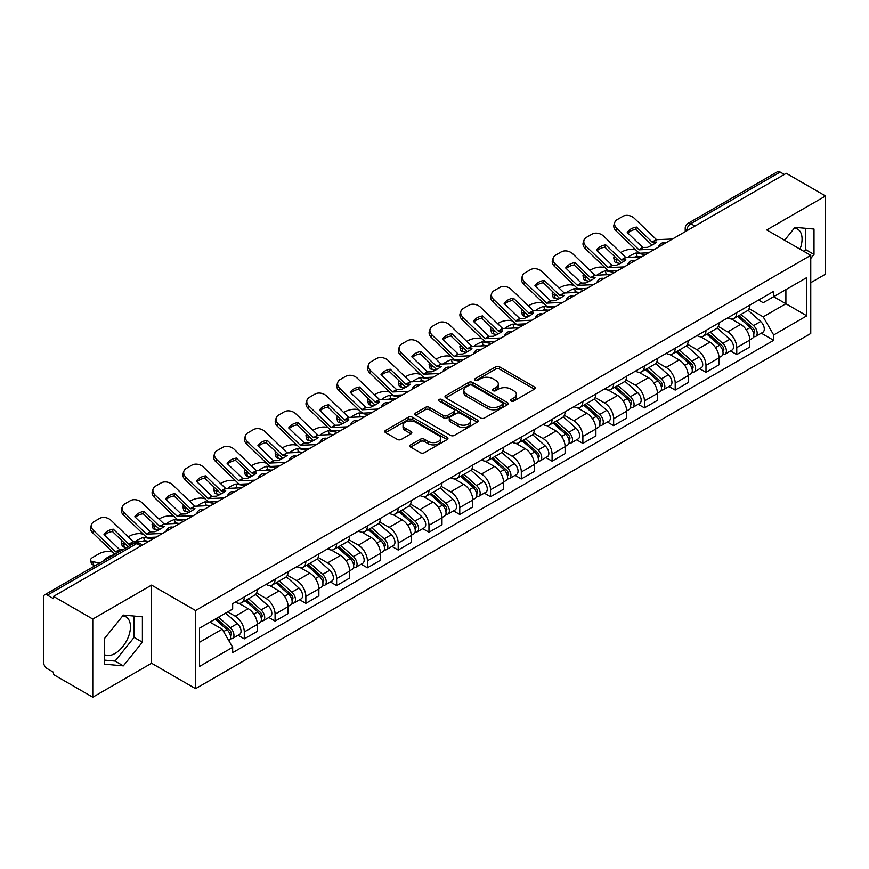 <?xml version="1.0" encoding="UTF-8"?>
<svg xmlns="http://www.w3.org/2000/svg" width="869" height="869" viewBox="0 0 869 869"><rect width="100%" height="100%" fill="white"/><g stroke="black" fill="none" stroke-linecap="round" stroke-linejoin="round"><path stroke-width="1.3" d="M511.113 401.065A1.912 1.108 0 0 0 513.818 401.065L534.392 389.193A2.737 1.586 0 0 0 535.195 388.074A2.737 1.586 0 0 0 534.392 386.955L499.534 366.827A2.737 1.586 0 0 0 495.667 366.827L475.082 378.71A1.912 1.108 0 0 0 474.528 379.492A1.912 1.108 0 0 0 475.082 380.274A1.912 1.108 0 0 0 477.798 380.274L480.459 378.732A8.766 5.062 0 0 1 492.853 378.732L495.764 380.405A8.766 5.062 0 0 1 498.328 383.989A8.766 5.062 0 0 1 495.764 387.563L493.092 389.106A1.912 1.108 0 0 0 492.538 389.888A1.912 1.108 0 0 0 493.092 390.67A1.912 1.108 0 0 0 495.808 390.67L498.469 389.127A8.766 5.062 0 0 1 510.863 389.127L513.775 390.811A8.766 5.062 0 0 1 516.338 394.385A8.766 5.062 0 0 1 513.775 397.969L511.113 399.501A1.912 1.108 0 0 0 510.548 400.283A1.912 1.108 0 0 0 511.113 401.065L511.113 399.501M794.353 228.102A21.768 12.568 -60 0 1 797.568 229.09A21.768 12.568 -60 0 1 800.001 249.142M122.735 615.86A21.768 12.568 -60 0 1 125.951 616.838A21.768 12.568 -60 0 1 129.285 634.283A21.768 12.568 -60 0 1 115.066 653.455A21.768 12.568 -60 0 1 104.313 654.607M410.646 444.874A2.737 1.586 0 0 0 409.842 445.982A2.737 1.586 0 0 0 410.646 447.101L420.422 452.749A2.737 1.586 0 0 0 424.3 452.749L447.155 439.562A2.737 1.586 0 0 0 447.948 438.443A2.737 1.586 0 0 0 447.155 437.324L412.286 417.196A2.737 1.586 0 0 0 408.419 417.196L385.564 430.394A2.737 1.586 0 0 0 384.761 431.513A2.737 1.586 0 0 0 385.564 432.621L397.383 439.442A2.737 1.586 0 0 0 401.25 439.442L411.037 433.805A2.737 1.586 0 0 0 411.83 432.686A2.737 1.586 0 0 0 411.037 431.567L405.171 428.178A7.321 4.226 0 0 1 403.031 425.191A7.321 4.226 0 0 1 407.55 421.28A7.321 4.226 0 0 1 415.534 422.204L438.487 435.445A7.321 4.226 0 0 1 440.626 438.443A7.321 4.226 0 0 1 436.108 442.343A7.321 4.226 0 0 1 428.124 441.43L424.3 439.225A2.737 1.586 0 0 0 420.422 439.225L410.646 444.874L410.646 447.101L420.422 441.495L420.422 439.225M195.568 610.516L151.575 585.109L92.777 619.054L53.509 596.395L786.282 173.322L825.55 195.992L766.751 229.937L810.755 255.345L195.568 610.516L195.568 688.661L810.755 333.49L810.755 255.345M480.655 417.978A2.737 1.586 0 0 0 484.533 417.978L507.377 404.78A2.737 1.586 0 0 0 508.18 403.661A2.737 1.586 0 0 0 507.377 402.553L472.519 382.425A2.737 1.586 0 0 0 468.652 382.425L445.797 395.612A2.737 1.586 0 0 0 444.993 396.731A2.737 1.586 0 0 0 445.797 397.85L480.655 417.978M439.877 401.478A1.912 1.108 0 0 1 441.821 401.75L477.233 422.193L454.411 435.369A2.737 1.586 0 0 1 450.544 435.369L415.675 415.241L415.675 413.003A2.737 1.586 0 0 0 414.882 414.122A2.737 1.586 0 0 0 415.675 415.241M415.675 413.003L425.462 407.355A2.737 1.586 0 0 1 429.329 407.355L443.472 415.523A2.737 1.586 0 0 0 447.339 415.523L453.835 411.776A2.737 1.586 0 0 0 454.639 410.657A2.737 1.586 0 0 0 453.835 409.538L439.117 401.043A1.912 1.108 0 0 1 438.552 400.261A1.912 1.108 0 0 1 439.736 399.229A1.912 1.108 0 0 1 441.821 399.468L477.266 419.933A2.737 1.586 0 0 1 478.069 421.052A2.737 1.586 0 0 1 477.266 422.171L477.266 419.933M92.777 619.054L92.777 697.199L53.509 674.54L53.509 672.258L47.393 668.728A5.583 3.226 -120 0 1 43.45 661.885L43.45 597.416A5.583 3.226 -120 0 1 44.601 594.863L133.978 543.255A5.583 3.226 60 0 1 136.77 543.538L47.393 595.135A5.583 3.226 -120 0 0 44.601 594.863M810.755 282.686L825.55 274.137L825.55 195.992M92.777 697.199L151.575 663.253L195.568 688.661M53.509 596.395L53.509 598.665L47.393 595.135M694.939 226.07L690.79 223.681A5.583 3.226 60 0 0 687.998 223.398L777.386 171.801A5.583 3.226 60 0 1 780.166 172.073L690.79 223.681A5.583 3.226 120 0 0 686.847 230.513L686.847 230.741M784.316 174.463L780.166 172.073M736.76 312.644A12.839 7.408 60 0 1 734.109 318.402L747.134 310.885A12.839 7.408 -120 0 0 749.784 305.117M718.283 326.462L727.69 331.893A12.839 7.408 60 0 1 736.76 347.611L749.784 340.094A12.839 7.408 -120 0 0 740.714 324.376L731.394 318.988M749.784 340.094L749.784 347.046L736.76 354.563L730.525 350.957M734.109 318.402A12.839 7.408 60 0 1 727.787 317.826M736.76 347.611L736.76 354.563M705.986 330.405A12.839 7.408 60 0 1 703.325 336.173L716.349 328.656A12.839 7.408 -120 0 0 719.011 322.888M699.741 368.728L705.986 372.334L719.011 364.806L719.011 357.865A12.839 7.408 -120 0 0 709.93 342.147L700.61 336.759M703.325 336.173A12.839 7.408 60 0 1 697.014 335.597M687.509 344.233L696.905 349.664A12.839 7.408 60 0 1 705.986 365.382L705.986 372.334M675.202 348.176A12.839 7.408 60 0 1 672.552 353.944L685.576 346.427A12.839 7.408 -120 0 0 688.226 340.659M668.967 386.499L675.202 390.094L688.226 382.577L688.226 375.636A12.839 7.408 -120 0 0 679.156 359.918L669.836 354.53M672.552 353.944A12.839 7.408 60 0 1 666.23 353.357M656.725 362.004L666.132 367.435A12.839 7.408 60 0 1 675.202 383.153L675.202 390.094M644.429 365.947A12.839 7.408 60 0 1 641.767 371.715L654.791 364.198A12.839 7.408 -120 0 0 657.453 358.43M638.183 404.27L644.429 407.865L657.453 400.348L657.453 393.407A12.839 7.408 -120 0 0 648.372 377.678L639.052 372.301M641.767 371.715A12.839 7.408 60 0 1 635.456 371.128M625.952 379.775L635.348 385.206A12.839 7.408 60 0 1 644.429 400.924L644.429 407.865M613.644 383.718A12.839 7.408 60 0 1 610.994 389.486L624.007 381.969A12.839 7.408 -120 0 0 626.668 376.201M607.409 422.03L613.644 425.636L626.668 418.119L626.668 411.178A12.839 7.408 -120 0 0 617.598 395.449L608.278 390.072M610.994 389.486A12.839 7.408 60 0 1 604.672 388.899M595.167 397.546L604.574 402.966A12.839 7.408 60 0 1 613.644 418.695L613.644 425.636M582.871 401.489A12.839 7.408 60 0 1 580.21 407.257L593.234 399.729A12.839 7.408 -120 0 0 595.895 393.972M576.625 439.801L582.871 443.407L595.895 435.89L595.895 428.938A12.839 7.408 -120 0 0 586.814 413.22L577.494 407.843M580.21 407.257A12.839 7.408 60 0 1 573.898 406.67M564.394 415.306L573.79 420.737A12.839 7.408 60 0 1 582.871 436.466L582.871 443.407M552.087 419.26A12.839 7.408 60 0 1 549.436 425.017L562.449 417.5A12.839 7.408 -120 0 0 565.111 411.743M545.851 457.572L552.087 461.178L565.111 453.661L565.111 446.709A12.839 7.408 -120 0 0 556.041 430.991L546.72 425.614M549.436 425.017A12.839 7.408 60 0 1 543.114 424.441M533.609 433.077L543.016 438.508A12.839 7.408 60 0 1 552.087 454.226L552.087 461.178M521.313 437.031A12.839 7.408 60 0 1 518.652 442.788L531.676 435.271A12.839 7.408 -120 0 0 534.337 429.514M515.067 475.343L521.313 478.949L534.337 471.432L534.337 464.481A12.839 7.408 -120 0 0 525.256 448.762L515.936 443.386M518.652 442.788A12.839 7.408 60 0 1 512.341 442.212M502.836 450.848L512.232 456.279A12.839 7.408 60 0 1 521.313 471.997L521.313 478.949M490.529 454.802A12.839 7.408 60 0 1 487.878 460.559L500.892 453.042A12.839 7.408 -120 0 0 503.553 447.285M484.294 493.114L490.529 496.72L503.553 489.204L503.553 482.252A12.839 7.408 -120 0 0 494.483 466.534L485.163 461.157M487.878 460.559A12.839 7.408 60 0 1 481.556 459.983M472.052 468.619L481.459 474.05A12.839 7.408 60 0 1 490.529 489.768L490.529 496.72M459.755 472.573A12.839 7.408 60 0 1 457.094 478.33L470.118 470.813A12.839 7.408 -120 0 0 472.779 465.056M453.509 510.885L459.755 514.491L472.779 506.975L472.779 500.023A12.839 7.408 -120 0 0 463.698 484.305L454.378 478.917M457.094 478.33A12.839 7.408 60 0 1 450.783 477.754M441.278 486.39L450.674 491.821A12.839 7.408 60 0 1 459.755 507.539L459.755 514.491M428.971 490.344A12.839 7.408 60 0 1 426.321 496.101L439.334 488.584A12.839 7.408 -120 0 0 441.995 482.827M422.736 528.656L428.971 532.262L441.995 524.746L441.995 517.794A12.839 7.408 -120 0 0 432.925 502.076L423.605 496.688M426.321 496.101A12.839 7.408 60 0 1 419.999 495.526M410.494 504.161L419.901 509.592A12.839 7.408 60 0 1 428.971 525.311L428.971 532.262M398.198 508.115A12.839 7.408 60 0 1 395.536 513.872L408.56 506.355A12.839 7.408 -120 0 0 411.222 500.587M391.952 546.427L398.198 550.034L411.222 542.517L411.222 535.565A12.839 7.408 -120 0 0 402.141 519.847L392.821 514.459M395.536 513.872A12.839 7.408 60 0 1 389.225 513.297M379.72 521.932L389.116 527.364A12.839 7.408 60 0 1 398.198 543.082L398.198 550.034M367.413 525.875A12.839 7.408 60 0 1 364.763 531.643L377.776 524.126A12.839 7.408 -120 0 0 380.437 518.358M361.178 564.198L367.413 567.805L380.437 560.277L380.437 553.336A12.839 7.408 -120 0 0 371.367 537.618L362.047 532.23M364.763 531.643A12.839 7.408 60 0 1 358.441 531.068M348.936 539.703L358.343 545.135A12.839 7.408 60 0 1 367.413 560.853L367.413 567.805M336.64 543.646A12.839 7.408 60 0 1 333.978 549.414L347.003 541.898A12.839 7.408 -120 0 0 349.664 536.13M330.394 581.969L336.64 585.565L349.664 578.048L349.664 571.107A12.839 7.408 -120 0 0 340.583 555.389L331.263 550.001M333.978 549.414A12.839 7.408 60 0 1 327.667 548.828M318.163 557.474L327.559 562.906A12.839 7.408 60 0 1 336.64 578.624L336.64 585.565M305.855 561.417A12.839 7.408 60 0 1 303.205 567.185L316.218 559.669A12.839 7.408 -120 0 0 318.88 553.901M299.62 599.74L305.855 603.336L318.88 595.819L318.88 588.878A12.839 7.408 -120 0 0 309.809 573.149L300.489 567.772M303.205 567.185A12.839 7.408 60 0 1 296.883 566.599M287.378 575.245L296.785 580.677A12.839 7.408 60 0 1 305.855 596.395L305.855 603.336M275.082 579.188A12.839 7.408 60 0 1 272.421 584.956L285.445 577.429A12.839 7.408 -120 0 0 288.106 571.672M268.836 617.501L275.082 621.107L288.106 613.59L288.106 606.638A12.839 7.408 -120 0 0 279.025 590.92L269.705 585.543M272.421 584.956A12.839 7.408 60 0 1 266.11 584.37M256.605 593.016L266.001 598.437A12.839 7.408 60 0 1 275.082 614.166L275.082 621.107M244.298 596.96A12.839 7.408 60 0 1 241.647 602.728L254.66 595.2A12.839 7.408 -120 0 0 257.322 589.443M238.063 635.272L244.298 638.878L257.322 631.361L257.322 624.409A12.839 7.408 -120 0 0 248.252 608.691L238.932 603.314M241.647 602.728A12.839 7.408 60 0 1 235.325 602.141M227.732 611.885L235.227 616.208A12.839 7.408 60 0 1 244.298 631.937L244.298 638.878M758.561 300.055L763.199 302.727L806.801 277.559L785.891 289.627L785.891 303.759L763.199 316.859L749.067 308.691M199.512 642.3L222.203 629.199L232.664 647.307L199.512 666.447L199.512 628.168L232.664 609.039L232.664 603.683L773.66 291.343L773.66 296.687L806.801 315.827L773.66 334.967L763.199 316.859M806.801 277.559L806.801 315.827M232.664 647.307L232.664 652.662L773.66 340.322L773.66 334.967M810.755 258.473L814.003 254.421L814.003 229.036L794.972 227.341L784.598 240.246M151.575 585.109L151.575 663.253M104.313 664.155L123.355 665.86L142.397 642.18L142.397 616.794L123.355 615.089L104.313 638.769L104.313 664.155M222.203 629.199L209.972 622.139M761.298 333.185L773.66 340.322M804.183 251.554L805.726 249.642L805.726 228.297M805.726 249.642L814.003 254.421M104.313 660.114L115.066 661.081L134.108 637.39L134.108 616.045M115.066 661.081L123.355 665.86M134.108 637.39L142.397 642.18M511.874 401.337L513.775 400.24A8.766 5.062 0 0 0 516.338 396.666L516.338 394.385M498.328 383.989L498.328 386.271A8.766 5.062 0 0 1 495.764 389.844L493.864 390.941M534.392 386.955L534.392 389.193L499.534 369.108A2.737 1.586 0 0 0 495.667 369.108L475.854 380.546M507.344 404.802L472.519 384.706A2.737 1.586 0 0 0 468.652 384.706L445.83 397.872M502.543 404.454A1.912 1.108 0 0 0 503.097 403.661A1.912 1.108 0 0 0 502.543 402.879L471.943 385.217A1.912 1.108 0 0 0 469.227 385.217L466.425 386.835A8.766 5.062 0 0 0 463.85 390.42A8.766 5.062 0 0 0 466.425 393.994L487.335 406.073A8.766 5.062 0 0 0 499.729 406.073L502.543 404.454L502.543 406.725A1.912 1.108 0 0 0 503.097 405.942L503.097 403.661M463.85 390.42L463.85 392.69A8.766 5.062 0 0 0 466.425 396.275L466.425 393.994M502.543 406.725L499.729 408.354A8.766 5.062 0 0 1 487.335 408.354L466.425 396.275M415.719 415.263L425.462 409.636L425.462 407.355M454.639 410.657L454.639 412.938A2.737 1.586 0 0 1 453.835 414.046L447.339 417.793A2.737 1.586 0 0 1 443.472 417.793L429.329 409.636A2.737 1.586 0 0 0 425.462 409.636M458.137 423.985A7.321 4.226 0 0 0 466.121 424.908A7.321 4.226 0 0 0 470.65 420.998A7.321 4.226 0 0 0 468.5 418.011L460.418 413.34A2.737 1.586 0 0 0 456.54 413.34L450.055 417.087A2.737 1.586 0 0 0 449.251 418.206A2.737 1.586 0 0 0 450.055 419.325L458.137 423.985L458.137 426.266A7.321 4.226 0 0 0 466.121 427.179A7.321 4.226 0 0 0 470.65 423.279L470.65 420.998M449.251 418.206L449.251 420.477A2.737 1.586 0 0 0 450.055 421.595L450.055 419.325M458.137 426.266L450.055 421.595M440.626 438.443L440.626 440.713A7.321 4.226 0 0 1 436.108 444.624A7.321 4.226 0 0 1 428.124 443.711L424.3 441.495A2.737 1.586 0 0 0 420.422 441.495M403.031 425.191L403.031 427.472A7.321 4.226 0 0 0 405.171 430.459L405.171 428.178M410.994 433.816L405.171 430.459M447.111 439.584L412.286 419.477A2.737 1.586 0 0 0 408.419 419.477L385.597 432.643M640.084 256.855L636.912 256.246L636.097 252.966L645.298 254.726M620.694 252.564L622.03 251.793A8.375 3.052 -13.9 0 1 633.566 249.446L635.793 249.881M614.524 256.442A8.375 3.052 -13.9 0 0 613.796 258.191A8.375 3.052 -13.9 0 0 616.012 259.592L616.816 262.862A8.375 3.052 166.1 0 1 614.611 261.46L613.796 258.191M618.239 260.016L616.012 259.592M636.097 252.966A17.304 6.3 -13.9 0 0 627.776 257.42M620.118 263.492L616.816 262.862M636.912 256.246A17.304 6.3 -13.9 0 0 634.75 257.094M737.651 316.349L750.197 327.548A6.974 4.03 60 0 1 752.391 338.334L749.784 339.833M737.987 316.653L743.886 320.053M738.922 315.621L752.88 328.08A3.346 1.934 60 0 1 753.923 333.251A3.346 1.934 60 0 1 753.619 333.37M741.007 314.415L753.553 325.603A6.974 4.03 60 0 1 755.737 336.39A6.974 4.03 60 0 1 753.629 336.618M748.003 310.222L760.657 321.508A6.974 4.03 60 0 1 762.841 332.295L755.737 336.39M636.521 227.081A17.304 12.644 -160.8 0 0 627.244 232.436L642.821 247.448L647.372 247.393A17.304 4.041 -20.2 0 0 652.804 244.689A17.304 4.041 -20.2 0 0 656.638 242.049L652.217 242.19L636.521 227.081L635.706 229.416L651.283 244.428A4.182 2.411 -120 0 0 652.108 245.08M654.965 249.142L638.997 249.816L616.816 228.471L616.012 230.806A8.375 6.116 -160.8 0 1 614.025 224.647L614.828 222.301A8.375 6.116 19.2 0 0 616.816 228.471M648.632 252.803L640.41 253.183A4.182 2.411 60 0 1 638.997 252.781A4.182 2.411 60 0 1 638.063 252.064L616.012 230.806M672.53 239.008L656.562 239.681L634.381 218.336A8.375 6.116 19.2 0 0 622.845 216.338L617.131 219.651A8.375 6.116 19.2 0 0 614.828 222.301M627.863 233.033A17.304 12.644 -160.8 0 1 635.706 229.416M609.31 274.626L606.138 274.017L605.324 270.737L614.524 272.497M589.91 270.335L591.257 269.564A8.375 3.052 -13.9 0 1 602.793 267.217L605.02 267.641M583.74 274.202A8.375 3.052 -13.9 0 0 583.023 275.962A8.375 3.052 -13.9 0 0 585.228 277.363L586.043 280.633A8.375 3.052 166.1 0 1 583.838 279.231L583.023 275.962M587.455 277.787L585.228 277.363M605.324 270.737A17.304 6.3 -13.9 0 0 597.003 275.191M589.334 281.263L586.043 280.633M606.138 274.017A17.304 6.3 -13.9 0 0 603.977 274.865M706.877 334.12L719.413 345.319A6.974 4.03 60 0 1 721.607 356.105L719 357.604M707.203 334.424L713.112 337.824M708.137 333.392L722.096 345.84A3.346 1.934 60 0 1 723.149 351.022A3.346 1.934 60 0 1 722.845 351.141M710.234 332.186L722.769 343.374A6.974 4.03 60 0 1 724.963 354.161A6.974 4.03 60 0 1 722.856 354.389M717.218 327.993L729.873 339.279A6.974 4.03 60 0 1 732.067 350.066L724.963 354.161M578.526 292.397L575.354 291.788L574.539 288.508L583.74 290.268M559.136 288.106L560.472 287.335A8.375 3.052 -13.9 0 1 572.008 284.989L574.235 285.412M552.966 291.973A8.375 3.052 -13.9 0 0 552.239 293.722A8.375 3.052 -13.9 0 0 554.455 295.123L555.258 298.404A8.375 3.052 166.1 0 1 553.053 297.002L552.239 293.722M556.681 295.558L554.455 295.123M574.539 288.508A17.304 6.3 -13.9 0 0 566.219 292.962M558.561 299.034L555.258 298.404M575.354 291.788A17.304 6.3 -13.9 0 0 573.192 292.636M676.093 351.891L688.639 363.079A6.974 4.03 60 0 1 690.833 373.876L688.226 375.375M676.43 352.184L682.328 355.595M677.364 351.163L691.322 363.611A3.346 1.934 60 0 1 692.365 368.793A3.346 1.934 60 0 1 692.061 368.912M679.449 349.957L691.996 361.146A6.974 4.03 60 0 1 694.179 371.932A6.974 4.03 60 0 1 692.072 372.16M686.445 345.753L699.1 357.05A6.974 4.03 60 0 1 701.283 367.837L694.179 371.932M547.752 310.157L544.581 309.56L543.766 306.279L552.966 308.039M528.352 305.877L529.699 305.106A8.375 3.052 -13.9 0 1 541.235 302.76L543.462 303.183M522.182 309.744A8.375 3.052 -13.9 0 0 521.465 311.493A8.375 3.052 -13.9 0 0 523.67 312.894L524.485 316.175A8.375 3.052 166.1 0 1 522.28 314.774L521.465 311.493M525.897 313.329L523.67 312.894M543.766 306.279A17.304 6.3 -13.9 0 0 535.445 310.733M527.776 316.805L524.485 316.175M544.581 309.56A17.304 6.3 -13.9 0 0 542.419 310.407M645.319 369.662L657.855 380.85A6.974 4.03 60 0 1 660.049 391.637L657.442 393.146M645.645 369.955L651.554 373.366M646.579 368.934L660.538 381.382A3.346 1.934 60 0 1 661.591 386.564A3.346 1.934 60 0 1 661.287 386.683M648.676 367.728L661.211 378.917A6.974 4.03 60 0 1 663.405 389.703A6.974 4.03 60 0 1 661.298 389.931M655.66 363.524L668.315 374.821A6.974 4.03 60 0 1 670.51 385.608L663.405 389.703M605.736 244.852A17.304 12.644 -160.8 0 0 596.471 250.207L612.048 265.219L616.588 265.164A17.304 4.041 -20.2 0 0 622.03 262.449A17.304 4.041 -20.2 0 0 625.865 259.809L621.444 259.961L605.736 244.852L604.922 247.187L620.499 262.199A4.182 2.411 -120 0 0 621.324 262.851M624.192 266.913L608.224 267.587L586.043 246.242L585.228 248.577A8.375 6.116 -160.8 0 1 583.24 242.418L584.055 240.072A8.375 6.116 19.2 0 0 586.043 246.242M617.848 270.574L609.625 270.954A4.182 2.411 60 0 1 608.224 270.552A4.182 2.411 60 0 1 607.29 269.835L585.228 248.577M641.746 256.779L625.778 257.452L603.597 236.107A8.375 6.116 19.2 0 0 592.071 234.109L586.347 237.411A8.375 6.116 19.2 0 0 584.055 240.072M597.079 250.793A17.304 12.644 -160.8 0 1 604.922 247.187M574.963 262.623A17.304 12.644 -160.8 0 0 565.686 267.978L581.394 283.077L585.815 282.936A17.304 4.041 -20.2 0 0 591.246 280.22A17.304 4.041 -20.2 0 0 595.08 277.58L590.54 277.635L574.963 262.623L574.148 264.958L589.725 279.97A4.182 2.411 -120 0 0 590.551 280.622M593.408 284.684L577.44 285.358L555.258 264.013L554.455 266.348A8.375 6.116 -160.8 0 1 552.467 260.189L553.271 257.843A8.375 6.116 19.2 0 0 555.258 264.013M587.075 288.345L578.852 288.725A4.182 2.411 60 0 1 577.44 288.323A4.182 2.411 60 0 1 576.505 287.606L554.455 266.348M610.972 274.55L595.004 275.223L572.823 253.878A8.375 6.116 19.2 0 0 561.287 251.88L555.573 255.182A8.375 6.116 19.2 0 0 553.271 257.843M566.306 268.564A17.304 12.644 -160.8 0 1 574.148 264.958M544.179 280.394A17.304 12.644 -160.8 0 0 534.913 285.749L550.609 300.848L555.03 300.707A17.304 4.041 -20.2 0 0 560.472 297.991A17.304 4.041 -20.2 0 0 564.307 295.351L559.755 295.406L544.179 280.394L543.364 282.729L558.941 297.741A4.182 2.411 -120 0 0 559.766 298.393M562.634 302.455L546.666 303.129L524.485 281.784L523.67 284.12A8.375 6.116 -160.8 0 1 521.682 277.95L522.497 275.614A8.375 6.116 19.2 0 0 524.485 281.784M556.29 306.116L548.067 306.496A4.182 2.411 60 0 1 546.666 306.094A4.182 2.411 60 0 1 545.732 305.367L523.67 284.12M580.188 292.321L564.22 292.994L542.039 271.639A8.375 6.116 19.2 0 0 530.514 269.651L524.789 272.953A8.375 6.116 19.2 0 0 522.497 275.614M535.521 286.336A17.304 12.644 -160.8 0 1 543.364 282.729M516.968 327.928L513.796 327.331L512.982 324.05L522.182 325.81M497.579 323.648L498.915 322.877A8.375 3.052 -13.9 0 1 510.451 320.531L512.677 320.954M491.409 327.515A8.375 3.052 -13.9 0 0 490.681 329.264A8.375 3.052 -13.9 0 0 492.897 330.665L493.701 333.946A8.375 3.052 166.1 0 1 491.496 332.545L490.681 329.264M495.124 331.1L492.897 330.665M512.982 324.05A17.304 6.3 -13.9 0 0 504.661 328.504M497.003 334.576L493.701 333.946M513.796 327.331A17.304 6.3 -13.9 0 0 511.635 328.178M614.535 387.433L627.081 398.621A6.974 4.03 60 0 1 629.275 409.408L626.668 410.918M614.872 387.726L620.77 391.137M615.806 386.705L629.764 399.153A3.346 1.934 60 0 1 630.807 404.335A3.346 1.934 60 0 1 630.503 404.454M617.892 385.499L630.438 396.688A6.974 4.03 60 0 1 632.621 407.474A6.974 4.03 60 0 1 630.514 407.702M624.887 381.295L637.542 392.592A6.974 4.03 60 0 1 639.725 403.379L632.621 407.474M486.195 345.699L483.023 345.091L482.208 341.821L491.409 343.581M466.794 341.419L468.141 340.648A8.375 3.052 -13.9 0 1 479.677 338.302L481.904 338.725M460.624 345.286A8.375 3.052 -13.9 0 0 459.907 347.035A8.375 3.052 -13.9 0 0 462.112 348.436L462.927 351.717A8.375 3.052 166.1 0 1 460.722 350.316L459.907 347.035M464.339 348.86L462.112 348.436M482.208 341.821A17.304 6.3 -13.9 0 0 473.887 346.275M466.218 352.347L462.927 351.717M483.023 345.091A17.304 6.3 -13.9 0 0 480.861 345.949M583.762 405.204L596.297 416.392A6.974 4.03 60 0 1 598.491 427.179L595.884 428.689M584.087 405.497L589.997 408.908M585.022 404.476L598.98 416.924A3.346 1.934 60 0 1 600.034 422.106A3.346 1.934 60 0 1 599.729 422.225M587.118 403.27L599.653 414.459A6.974 4.03 60 0 1 601.848 425.245A6.974 4.03 60 0 1 599.74 425.473M594.103 399.067L606.758 410.353A6.974 4.03 60 0 1 608.952 421.139L601.848 425.245M513.405 298.165A17.304 12.644 -160.8 0 0 504.129 303.52L519.836 318.619L524.257 318.478A17.304 4.041 -20.2 0 0 529.688 315.762A17.304 4.041 -20.2 0 0 533.523 313.122L529.102 313.264L513.405 298.165L512.591 300.5L528.167 315.512A4.182 2.411 -120 0 0 528.993 316.164M531.85 320.226L515.882 320.9L493.701 299.555L492.897 301.891A8.375 6.116 -160.8 0 1 490.909 295.721L491.713 293.385A8.375 6.116 19.2 0 0 493.701 299.555M525.517 323.887L517.294 324.256A4.182 2.411 60 0 1 515.882 323.865A4.182 2.411 60 0 1 514.948 323.138L492.897 301.891M549.414 310.081L533.447 310.765L511.265 289.41A8.375 6.116 19.2 0 0 499.729 287.422L494.016 290.724A8.375 6.116 19.2 0 0 491.713 293.385M504.748 304.107A17.304 12.644 -160.8 0 1 512.591 300.5M482.621 315.936A17.304 12.644 -160.8 0 0 473.355 321.291L489.051 336.39L493.473 336.249A17.304 4.041 -20.2 0 0 498.915 333.533A17.304 4.041 -20.2 0 0 502.749 330.893L498.328 331.035L482.621 315.936L481.806 318.271L497.383 333.283A4.182 2.411 -120 0 0 498.209 333.935M501.076 337.998L485.108 338.671L462.927 317.326L462.112 319.662A8.375 6.116 -160.8 0 1 460.125 313.492L460.939 311.156A8.375 6.116 19.2 0 0 462.927 317.326M494.733 341.647L486.51 342.028A4.182 2.411 60 0 1 485.108 341.626A4.182 2.411 60 0 1 484.174 340.909L462.112 319.662M518.63 327.852L502.662 328.525L480.481 307.181A8.375 6.116 19.2 0 0 468.956 305.193L463.231 308.495A8.375 6.116 19.2 0 0 460.939 311.156M473.963 321.878A17.304 12.644 -160.8 0 1 481.806 318.271M455.41 363.47L452.238 362.862L451.424 359.592L460.624 361.341M436.021 359.19L437.357 358.419A8.375 3.052 -13.9 0 1 448.893 356.073L451.12 356.496M429.851 363.057A8.375 3.052 -13.9 0 0 429.123 364.806A8.375 3.052 -13.9 0 0 431.339 366.207L432.143 369.488A8.375 3.052 166.1 0 1 429.938 368.087L429.123 364.806M433.566 366.631L431.339 366.207M451.424 359.592A17.304 6.3 -13.9 0 0 443.103 364.035M435.445 370.118L432.143 369.488M452.238 362.862A17.304 6.3 -13.9 0 0 450.077 363.72M552.977 422.975L565.523 434.163A6.974 4.03 60 0 1 567.718 444.95L565.111 446.449M553.314 423.268L559.212 426.679M554.248 422.247L568.207 434.696A3.346 1.934 60 0 1 569.249 439.877A3.346 1.934 60 0 1 568.945 439.996M556.334 421.041L568.88 432.23A6.974 4.03 60 0 1 571.063 443.016A6.974 4.03 60 0 1 568.956 443.233M563.329 416.838L575.984 428.124A6.974 4.03 60 0 1 578.167 438.91L571.063 443.016M424.637 381.241L421.465 380.633L420.65 377.352L429.851 379.112M405.236 376.961L406.583 376.179A8.375 3.052 -13.9 0 1 418.119 373.844L420.346 374.267M399.067 380.828A8.375 3.052 -13.9 0 0 398.35 382.577A8.375 3.052 -13.9 0 0 400.555 383.979L401.369 387.259A8.375 3.052 166.1 0 1 399.164 385.858L398.35 382.577M402.781 384.402L400.555 383.979M420.65 377.352A17.304 6.3 -13.9 0 0 412.33 381.806M404.661 387.889L401.369 387.259M421.465 380.633A17.304 6.3 -13.9 0 0 419.303 381.491M522.204 440.746L534.739 451.934A6.974 4.03 60 0 1 536.933 462.721L534.326 464.22M522.53 441.039L528.439 444.45M523.464 440.018L537.422 452.467A3.346 1.934 60 0 1 538.476 457.648A3.346 1.934 60 0 1 538.172 457.767M525.56 438.802L538.096 450.001A6.974 4.03 60 0 1 540.29 460.787A6.974 4.03 60 0 1 538.183 461.004M532.545 434.609L545.2 445.895A6.974 4.03 60 0 1 547.394 456.681L540.29 460.787M393.853 399.012L390.681 398.404L389.866 395.123L399.067 396.883M374.463 394.732L375.799 393.95A8.375 3.052 -13.9 0 1 387.335 391.615L389.562 392.038M368.293 398.599A8.375 3.052 -13.9 0 0 367.565 400.348A8.375 3.052 -13.9 0 0 369.77 401.75L370.585 405.03A8.375 3.052 166.1 0 1 368.38 403.629L367.565 400.348M372.008 402.173L369.77 401.75M389.866 395.123A17.304 6.3 -13.9 0 0 381.545 399.577M373.887 405.66L370.585 405.03M390.681 398.404A17.304 6.3 -13.9 0 0 388.519 399.262M491.419 458.517L503.966 469.705A6.974 4.03 60 0 1 506.16 480.492L503.553 481.991M491.756 458.81L497.655 462.221M492.69 457.778L506.649 470.238A3.346 1.934 60 0 1 507.692 475.408A3.346 1.934 60 0 1 507.387 475.539M494.776 456.573L507.322 467.772A6.974 4.03 60 0 1 509.506 478.558A6.974 4.03 60 0 1 507.398 478.776M501.771 452.38L514.426 463.666A6.974 4.03 60 0 1 516.61 474.452L509.506 478.558M363.079 416.783L359.907 416.175L359.093 412.894L368.293 414.654M343.679 412.503L345.026 411.721A8.375 3.052 -13.9 0 1 356.562 409.386L358.788 409.81M337.509 416.37A8.375 3.052 -13.9 0 0 336.792 418.119A8.375 3.052 -13.9 0 0 338.997 419.521L339.812 422.801A8.375 3.052 166.1 0 1 337.606 421.4L336.792 418.119M341.224 419.944L338.997 419.521M359.093 412.894A17.304 6.3 -13.9 0 0 350.772 417.348M343.103 423.431L339.812 422.801M359.907 416.175A17.304 6.3 -13.9 0 0 357.746 417.033M460.646 476.288L473.181 487.476A6.974 4.03 60 0 1 475.376 498.263L472.769 499.762M460.972 476.581L466.881 479.992M461.906 475.549L475.864 488.009A3.346 1.934 60 0 1 476.918 493.179A3.346 1.934 60 0 1 476.614 493.31M464.003 474.344L476.538 485.543A6.974 4.03 60 0 1 478.732 496.329A6.974 4.03 60 0 1 476.625 496.547M470.987 470.151L483.642 481.437A6.974 4.03 60 0 1 485.836 492.223L478.732 496.329M332.295 434.554L329.123 433.946L328.308 430.666L337.509 432.425M312.905 430.274L314.241 429.492A8.375 3.052 -13.9 0 1 325.777 427.146L328.004 427.581M306.735 434.142A8.375 3.052 -13.9 0 0 306.007 435.89A8.375 3.052 -13.9 0 0 308.213 437.292L309.027 440.572A8.375 3.052 166.1 0 1 306.822 439.171L306.007 435.89M310.45 437.715L308.213 437.292M328.308 430.666A17.304 6.3 -13.9 0 0 319.988 435.119M312.329 441.202L309.027 440.572M329.123 433.946A17.304 6.3 -13.9 0 0 326.961 434.804M429.862 494.048L442.408 505.247A6.974 4.03 60 0 1 444.602 516.034L441.995 517.533M430.198 494.352L436.097 497.763M431.133 493.32L445.091 505.78A3.346 1.934 60 0 1 446.134 510.95A3.346 1.934 60 0 1 445.83 511.07M433.218 492.115L445.764 503.303A6.974 4.03 60 0 1 447.948 514.09A6.974 4.03 60 0 1 445.84 514.318M440.214 487.922L452.868 499.208A6.974 4.03 60 0 1 455.052 509.994L447.948 514.09M301.521 452.325L298.349 451.717L297.535 448.437L306.735 450.196M282.121 448.035L283.468 447.263A8.375 3.052 -13.9 0 1 295.004 444.917L297.231 445.352M275.951 451.902A8.375 3.052 -13.9 0 0 275.234 453.661A8.375 3.052 -13.9 0 0 277.439 455.063L278.254 458.332A8.375 3.052 166.1 0 1 276.049 456.931L275.234 453.661M279.666 455.486L277.439 455.063M297.535 448.437A17.304 6.3 -13.9 0 0 289.214 452.89M281.545 458.962L278.254 458.332M298.349 451.717A17.304 6.3 -13.9 0 0 296.188 452.564M399.088 511.819L411.624 523.019A6.974 4.03 60 0 1 413.818 533.805L411.211 535.304M399.414 512.123L405.323 515.523M400.348 511.091L414.307 523.551A3.346 1.934 60 0 1 415.36 528.721A3.346 1.934 60 0 1 415.056 528.841M402.445 509.886L414.98 521.074A6.974 4.03 60 0 1 417.174 531.861A6.974 4.03 60 0 1 415.067 532.089M409.429 505.693L422.084 516.979A6.974 4.03 60 0 1 424.278 527.765L417.174 531.861M270.737 470.096L267.565 469.488L266.75 466.208L275.951 467.967M251.347 465.806L252.683 465.034A8.375 3.052 -13.9 0 1 264.219 462.688L266.446 463.112M245.177 469.673A8.375 3.052 -13.9 0 0 244.45 471.432A8.375 3.052 -13.9 0 0 246.655 472.834L247.469 476.103A8.375 3.052 166.1 0 1 245.264 474.702L244.45 471.432M248.892 473.257L246.655 472.834M266.75 466.208A17.304 6.3 -13.9 0 0 258.43 470.661M250.772 476.733L247.469 476.103M267.565 469.488A17.304 6.3 -13.9 0 0 265.403 470.335M368.304 529.59L380.85 540.79A6.974 4.03 60 0 1 383.044 551.576L380.437 553.075M368.641 529.894L374.539 533.294M369.575 528.863L383.533 541.311A3.346 1.934 60 0 1 384.576 546.492A3.346 1.934 60 0 1 384.272 546.612M371.66 527.657L384.207 538.845A6.974 4.03 60 0 1 386.39 549.632A6.974 4.03 60 0 1 384.283 549.86M378.656 523.453L391.311 534.75A6.974 4.03 60 0 1 393.494 545.536L386.39 549.632M239.963 487.867L236.792 487.259L235.977 483.979L245.177 485.738M220.563 483.577L221.91 482.806A8.375 3.052 -13.9 0 1 233.446 480.459L235.673 480.883M214.393 487.444A8.375 3.052 -13.9 0 0 213.676 489.193A8.375 3.052 -13.9 0 0 215.881 490.594L216.696 493.874A8.375 3.052 166.1 0 1 214.491 492.473L213.676 489.193M218.108 491.028L215.881 490.594M235.977 483.979A17.304 6.3 -13.9 0 0 227.656 488.432M219.987 494.504L216.696 493.874M236.792 487.259A17.304 6.3 -13.9 0 0 234.63 488.106M337.53 547.361L350.066 558.55A6.974 4.03 60 0 1 352.26 569.336L349.653 570.846M337.856 547.655L343.766 551.065M338.791 546.634L352.749 559.082A3.346 1.934 60 0 1 353.802 564.263A3.346 1.934 60 0 1 353.498 564.383M340.887 545.428L353.422 556.616A6.974 4.03 60 0 1 355.617 567.403A6.974 4.03 60 0 1 353.509 567.631M347.872 541.224L360.526 552.521A6.974 4.03 60 0 1 362.721 563.308L355.617 567.403M451.847 333.707A17.304 12.644 -160.8 0 0 442.571 339.051L458.278 354.161L462.699 354.02A17.304 4.041 -20.2 0 0 468.13 351.304A17.304 4.041 -20.2 0 0 471.965 348.665L467.544 348.806L451.847 333.707L451.033 336.042L466.61 351.054A4.182 2.411 -120 0 0 467.435 351.695M470.292 355.769L454.324 356.442L432.143 335.086L431.339 337.433A8.375 6.116 -160.8 0 1 429.351 331.263L430.155 328.927A8.375 6.116 19.2 0 0 432.143 335.086M463.959 359.418L455.736 359.799A4.182 2.411 60 0 1 454.324 359.397A4.182 2.411 60 0 1 453.39 358.68L431.339 337.433M487.857 345.623L471.889 346.296L449.707 324.952A8.375 6.116 19.2 0 0 438.172 322.964L432.458 326.266A8.375 6.116 19.2 0 0 430.155 328.927M443.19 339.649A17.304 12.644 -160.8 0 1 451.033 336.042M421.063 351.467A17.304 12.644 -160.8 0 0 411.797 356.822L427.494 371.932L431.915 371.791A17.304 4.041 -20.2 0 0 437.357 369.075A17.304 4.041 -20.2 0 0 441.191 366.436L436.77 366.577L421.063 351.467L420.248 353.813L435.825 368.825A4.182 2.411 -120 0 0 436.651 369.466M439.518 373.529L423.551 374.213L401.369 352.857L400.555 355.204A8.375 6.116 -160.8 0 1 398.567 349.034L399.382 346.698A8.375 6.116 19.2 0 0 401.369 352.857M433.175 377.189L424.952 377.57A4.182 2.411 60 0 1 423.551 377.168A4.182 2.411 60 0 1 422.616 376.451L400.555 355.204M457.072 363.394L441.104 364.068L418.923 342.723A8.375 6.116 19.2 0 0 407.398 340.735L401.674 344.037A8.375 6.116 19.2 0 0 399.382 346.698M412.406 357.42A17.304 12.644 -160.8 0 1 420.248 353.813M390.29 369.238A17.304 12.644 -160.8 0 0 381.013 374.593L396.72 389.703L401.141 389.562A17.304 4.041 -20.2 0 0 406.573 386.846A17.304 4.041 -20.2 0 0 410.407 384.207L405.986 384.348L390.29 369.238L389.475 371.584L405.052 386.586A4.182 2.411 -120 0 0 405.877 387.237M408.734 391.3L392.766 391.973L370.585 370.628L369.77 372.975A8.375 6.116 -160.8 0 1 367.793 366.805L368.597 364.469A8.375 6.116 19.2 0 0 370.585 370.628M402.401 394.961L394.178 395.341A4.182 2.411 60 0 1 392.766 394.939A4.182 2.411 60 0 1 391.832 394.222L369.77 372.975M426.299 381.165L410.331 381.839L388.15 360.494A8.375 6.116 19.2 0 0 376.614 358.506L370.9 361.808A8.375 6.116 19.2 0 0 368.597 364.469M381.632 375.191A17.304 12.644 -160.8 0 1 389.475 371.584M359.505 387.009A17.304 12.644 -160.8 0 0 350.24 392.364L365.936 407.474L370.357 407.333A17.304 4.041 -20.2 0 0 375.799 404.617A17.304 4.041 -20.2 0 0 379.634 401.978L375.212 402.119L359.505 387.009L358.691 389.355L374.267 404.357A4.182 2.411 -120 0 0 375.093 405.008M377.961 409.071L361.993 409.744L339.812 388.4L338.997 390.746A8.375 6.116 -160.8 0 1 337.009 384.576L337.824 382.241A8.375 6.116 19.2 0 0 339.812 388.4M371.617 412.732L363.394 413.112A4.182 2.411 60 0 1 361.993 412.71A4.182 2.411 60 0 1 361.059 411.993L338.997 390.746M395.514 398.936L379.547 399.61L357.365 378.265A8.375 6.116 19.2 0 0 345.84 376.277L340.116 379.579A8.375 6.116 19.2 0 0 337.824 382.241M350.848 392.962A17.304 12.644 -160.8 0 1 358.691 389.355M328.732 404.78A17.304 12.644 -160.8 0 0 319.455 410.135L335.162 425.245L339.583 425.104A17.304 4.041 -20.2 0 0 345.015 422.388A17.304 4.041 -20.2 0 0 348.849 419.749L344.428 419.89L328.732 404.78L327.917 407.126L343.494 422.128A4.182 2.411 -120 0 0 344.32 422.779M347.176 426.842L331.208 427.515L309.027 406.171L308.213 408.506A8.375 6.116 -160.8 0 1 306.236 402.347L307.039 400.001A8.375 6.116 19.2 0 0 309.027 406.171M340.844 430.503L332.621 430.883A4.182 2.411 60 0 1 331.208 430.481A4.182 2.411 60 0 1 330.274 429.764L308.213 408.506M364.741 416.707L348.773 417.381L326.592 396.036A8.375 6.116 19.2 0 0 315.056 394.048L309.342 397.35A8.375 6.116 19.2 0 0 307.039 400.001M320.074 410.733A17.304 12.644 -160.8 0 1 327.917 407.126M297.948 422.551A17.304 12.644 -160.8 0 0 288.682 427.906L304.259 442.918L308.799 442.864A17.304 4.041 -20.2 0 0 314.241 440.159A17.304 4.041 -20.2 0 0 318.076 437.52L313.655 437.661L297.948 422.551L297.133 424.887L312.71 439.899A4.182 2.411 -120 0 0 313.535 440.55M316.403 444.613L300.435 445.286L278.254 423.942L277.439 426.277A8.375 6.116 -160.8 0 1 275.451 420.118L276.266 417.772A8.375 6.116 19.2 0 0 278.254 423.942M310.059 448.274L301.836 448.654A4.182 2.411 60 0 1 300.435 448.252A4.182 2.411 60 0 1 299.501 447.535L277.439 426.277M333.957 434.478L317.989 435.152L295.808 413.807A8.375 6.116 19.2 0 0 284.282 411.808L278.558 415.121A8.375 6.116 19.2 0 0 276.266 417.772M289.29 428.504A17.304 12.644 -160.8 0 1 297.133 424.887M267.174 440.322A17.304 12.644 -160.8 0 0 257.897 445.678L273.474 460.689L278.015 460.635A17.304 4.041 -20.2 0 0 283.457 457.92A17.304 4.041 -20.2 0 0 287.291 455.28L282.87 455.432L267.174 440.322L266.359 442.658L281.936 457.67A4.182 2.411 -120 0 0 282.762 458.321M285.619 462.384L269.651 463.058L247.469 441.713L246.655 444.048A8.375 6.116 -160.8 0 1 244.678 437.889L245.482 435.543A8.375 6.116 19.2 0 0 247.469 441.713M279.286 466.045L271.063 466.425A4.182 2.411 60 0 1 269.651 466.023A4.182 2.411 60 0 1 268.717 465.306L246.655 444.048M303.183 452.249L287.215 452.923L265.034 431.578A8.375 6.116 19.2 0 0 253.498 429.579L247.784 432.881A8.375 6.116 19.2 0 0 245.482 435.543M258.517 446.264A17.304 12.644 -160.8 0 1 266.359 442.658M236.39 458.093A17.304 12.644 -160.8 0 0 227.124 463.449L242.82 478.547L247.241 478.406A17.304 4.041 -20.2 0 0 252.683 475.691A17.304 4.041 -20.2 0 0 256.518 473.051L251.967 473.105L236.39 458.093L235.575 460.429L251.152 475.441A4.182 2.411 -120 0 0 251.977 476.093M254.845 480.155L238.877 480.829L216.696 459.484L215.881 461.819A8.375 6.116 -160.8 0 1 213.893 455.649L214.708 453.314A8.375 6.116 19.2 0 0 216.696 459.484M248.501 483.816L240.278 484.196A4.182 2.411 60 0 1 238.877 483.794A4.182 2.411 60 0 1 237.943 483.077L215.881 461.819M272.399 470.02L256.431 470.694L234.25 449.349A8.375 6.116 19.2 0 0 222.725 447.35L217 450.653A8.375 6.116 19.2 0 0 214.708 453.314M227.732 464.035A17.304 12.644 -160.8 0 1 235.575 460.429M209.179 505.628L206.007 505.03L205.193 501.75L214.393 503.509M189.79 501.348L191.126 500.577A8.375 3.052 -13.9 0 1 202.662 498.23L204.888 498.654M183.62 505.215A8.375 3.052 -13.9 0 0 182.892 506.964A8.375 3.052 -13.9 0 0 185.097 508.365L185.912 511.645A8.375 3.052 166.1 0 1 183.707 510.244L182.892 506.964M187.335 508.799L185.097 508.365M205.193 501.75A17.304 6.3 -13.9 0 0 196.872 506.203M189.214 512.275L185.912 511.645M206.007 505.03A17.304 6.3 -13.9 0 0 203.846 505.877M306.746 565.132L319.292 576.321A6.974 4.03 60 0 1 321.487 587.107L318.88 588.617M307.083 565.426L312.981 568.837M308.017 564.405L321.975 576.853A3.346 1.934 60 0 1 323.018 582.034A3.346 1.934 60 0 1 322.714 582.154M310.103 563.199L322.649 574.387A6.974 4.03 60 0 1 324.832 585.174A6.974 4.03 60 0 1 322.725 585.402M317.098 558.995L329.753 570.292A6.974 4.03 60 0 1 331.936 581.079L324.832 585.174M205.616 475.864A17.304 12.644 -160.8 0 0 196.34 481.22L212.047 496.318L216.457 496.177A17.304 4.041 -20.2 0 0 221.899 493.462A17.304 4.041 -20.2 0 0 225.734 490.822L221.193 490.876L205.616 475.864L204.802 478.2L220.378 493.212A4.182 2.411 -120 0 0 221.204 493.864M224.061 497.926L208.093 498.6L185.912 477.255L185.097 479.59A8.375 6.116 -160.8 0 1 183.12 473.42L183.924 471.085A8.375 6.116 19.2 0 0 185.912 477.255M217.728 501.587L209.505 501.967A4.182 2.411 60 0 1 208.093 501.565A4.182 2.411 60 0 1 207.159 500.837L185.097 479.59M241.625 487.781L225.658 488.465L203.476 467.109A8.375 6.116 19.2 0 0 191.94 465.121L186.227 468.424A8.375 6.116 19.2 0 0 183.924 471.085M196.959 481.806A17.304 12.644 -160.8 0 1 204.802 478.2M178.406 523.399L175.234 522.801L174.419 519.521L183.62 521.281M159.005 519.119L160.352 518.348A8.375 3.052 -13.9 0 1 171.888 516.001L174.115 516.425M152.835 522.986A8.375 3.052 -13.9 0 0 152.118 524.735A8.375 3.052 -13.9 0 0 154.324 526.136L155.138 529.417A8.375 3.052 166.1 0 1 152.933 528.015L152.118 524.735M156.55 526.56L154.324 526.136M174.419 519.521A17.304 6.3 -13.9 0 0 166.098 523.974M158.43 530.047L155.138 529.417M175.234 522.801A17.304 6.3 -13.9 0 0 173.072 523.649M275.973 582.903L288.508 594.092A6.974 4.03 60 0 1 290.702 604.878L288.095 606.388M276.299 583.197L282.208 586.608M277.233 582.176L291.191 594.624A3.346 1.934 60 0 1 292.245 599.806A3.346 1.934 60 0 1 291.941 599.925M279.329 580.97L291.865 592.158A6.974 4.03 60 0 1 294.059 602.945A6.974 4.03 60 0 1 291.951 603.173M286.314 576.766L298.969 588.063A6.974 4.03 60 0 1 301.163 598.85L294.059 602.945M174.832 493.635A17.304 12.644 -160.8 0 0 165.566 498.991L181.263 514.09L185.684 513.948A17.304 4.041 -20.2 0 0 191.126 511.233A17.304 4.041 -20.2 0 0 194.96 508.593L190.539 508.734L174.832 493.635L174.017 495.971L189.594 510.983A4.182 2.411 -120 0 0 190.42 511.635M193.287 515.697L177.319 516.371L155.138 495.026L154.324 497.361A8.375 6.116 -160.8 0 1 152.336 491.191L153.15 488.856A8.375 6.116 19.2 0 0 155.138 495.026M186.944 519.347L178.721 519.727A4.182 2.411 60 0 1 177.319 519.325A4.182 2.411 60 0 1 176.385 518.608L154.324 497.361M210.841 505.552L194.873 506.236L172.692 484.88A8.375 6.116 19.2 0 0 161.167 482.892L155.442 486.195A8.375 6.116 19.2 0 0 153.15 488.856M166.175 499.577A17.304 12.644 -160.8 0 1 174.017 495.971M147.621 541.17L144.45 540.561L143.635 537.292L152.835 539.052M128.232 536.89L129.568 536.119A8.375 3.052 -13.9 0 1 141.104 533.772L143.331 534.196M122.062 540.757A8.375 3.052 -13.9 0 0 121.334 542.506A8.375 3.052 -13.9 0 0 123.539 543.907L124.354 547.188A8.375 3.052 166.1 0 1 122.149 545.786L121.334 542.506M125.777 544.331L123.539 543.907M143.635 537.292A17.304 6.3 -13.9 0 0 135.314 541.745M126.483 547.589L124.354 547.188M144.45 540.561A17.304 6.3 -13.9 0 0 142.288 541.42M245.188 600.675L257.735 611.863A6.974 4.03 60 0 1 259.929 622.649L257.322 624.159M245.525 600.968L251.423 604.379M246.459 599.947L260.418 612.395A3.346 1.934 60 0 1 261.46 617.577A3.346 1.934 60 0 1 261.156 617.696M248.545 598.741L261.091 609.929A6.974 4.03 60 0 1 263.274 620.716A6.974 4.03 60 0 1 261.167 620.944M255.54 594.537L268.195 605.823A6.974 4.03 60 0 1 270.378 616.61L263.274 620.716M144.058 511.406A17.304 12.644 -160.8 0 0 134.782 516.762L150.489 531.861L154.899 531.719A17.304 4.041 -20.2 0 0 160.341 529.004A17.304 4.041 -20.2 0 0 164.176 526.364L159.755 526.505L144.058 511.406L143.244 513.742L158.821 528.754A4.182 2.411 -120 0 0 159.646 529.395M162.503 533.468L146.535 534.142L124.354 512.797L123.539 515.132A8.375 6.116 -160.8 0 1 121.562 508.962L122.366 506.627A8.375 6.116 19.2 0 0 124.354 512.797M156.17 537.118L147.947 537.498A4.182 2.411 60 0 1 146.535 537.096A4.182 2.411 60 0 1 145.601 536.379L123.539 515.132M180.068 523.323L164.1 523.996L141.919 502.651A8.375 6.116 19.2 0 0 130.383 500.663L124.658 503.966A8.375 6.116 19.2 0 0 122.366 506.627M135.401 517.348A17.304 12.644 -160.8 0 1 143.244 513.742M112.861 555.063A17.304 6.3 -13.9 0 0 103.585 560.407L104.106 560.516M95.699 565.361L93.58 564.959A8.375 3.052 166.1 0 1 91.375 563.557L90.561 560.277A8.375 3.052 -13.9 0 1 93.07 557.192L98.794 553.89A8.375 3.052 -13.9 0 1 110.33 551.543L112.557 551.967M90.561 560.277A8.375 3.052 -13.9 0 0 92.766 561.678L93.58 564.959M99.761 563.014L92.766 561.678M215.175 619.13L226.95 629.634A6.974 4.03 60 0 1 229.144 640.42L228.797 640.616M215.295 619.065L220.65 622.15M216.446 618.402L229.633 630.166A3.346 1.934 60 0 1 230.687 635.348A3.346 1.934 60 0 1 230.383 635.467M218.532 617.196L230.307 627.7A6.974 4.03 60 0 1 232.501 638.487A6.974 4.03 60 0 1 230.394 638.704M225.636 613.09L237.411 623.594A6.974 4.03 60 0 1 239.605 634.381L232.501 638.487M119.162 551.815L115.631 551.815L93.58 530.557L92.766 532.903A8.375 6.116 -160.8 0 1 90.778 526.733L91.593 524.398A8.375 6.116 19.2 0 0 93.58 530.557M123.116 549.534L119.705 549.632L104.008 534.522A17.304 12.644 -160.8 0 1 113.274 529.178L112.459 531.513L128.036 546.525A4.182 2.411 -120 0 0 128.156 546.623M114.936 554.259A4.182 2.411 60 0 1 114.827 554.15L92.766 532.903M132.381 544.179L128.851 544.179L113.274 529.178M149.283 541.094L133.315 541.767L111.134 520.422A8.375 6.116 19.2 0 0 99.609 518.435L93.885 521.737A8.375 6.116 19.2 0 0 91.593 524.398M104.617 535.119A17.304 12.644 -160.8 0 1 112.459 531.513M687.042 230.622L686.847 230.513A5.583 3.226 0 0 1 685.217 228.232L685.217 231.686M275.082 614.166L288.106 606.638M305.855 596.395L318.88 588.878M336.64 578.624L349.664 571.107M367.413 560.853L380.437 553.336M398.198 543.082L411.222 535.565M428.971 525.311L441.995 517.794M459.755 507.539L472.779 500.023M490.529 489.768L503.553 482.252M521.313 471.997L534.337 464.481M552.087 454.226L565.111 446.709M582.871 436.466L595.895 428.938M613.644 418.695L626.668 411.178M644.429 400.924L657.453 393.407M675.202 383.153L688.226 375.636M705.986 365.382L719.011 357.865M244.298 631.937L257.322 624.409M235.227 616.208L248.252 608.691M266.001 598.437L279.025 590.92M296.785 580.677L309.809 573.149M327.559 562.906L340.583 555.389M358.343 545.135L371.367 537.618M389.116 527.364L402.141 519.847M419.901 509.592L432.925 502.076M450.674 491.821L463.698 484.305M481.459 474.05L494.483 466.534M512.232 456.279L525.256 448.762M543.016 438.508L556.041 430.991M573.79 420.737L586.814 413.22M604.574 402.966L617.598 395.449M635.348 385.206L648.372 377.678M666.132 367.435L679.156 359.918M696.905 349.664L709.93 342.147M727.69 331.893L740.714 324.376M665.198 243.244A5.583 3.226 120 0 0 662.732 244.667M634.413 261.015A5.583 3.226 120 0 0 631.948 262.438M603.64 278.775A5.583 3.226 120 0 0 601.174 280.198M572.856 296.546A5.583 3.226 120 0 0 570.39 297.969M542.082 314.317A5.583 3.226 120 0 0 539.616 315.74M511.298 332.088A5.583 3.226 120 0 0 508.832 333.511M480.524 349.859A5.583 3.226 120 0 0 478.059 351.282M449.74 367.63A5.583 3.226 120 0 0 447.274 369.053M418.967 385.401A5.583 3.226 120 0 0 416.501 386.824M388.182 403.173A5.583 3.226 120 0 0 385.717 404.596M357.409 420.944A5.583 3.226 120 0 0 354.943 422.367M326.625 438.715A5.583 3.226 120 0 0 324.159 440.138M295.851 456.486A5.583 3.226 120 0 0 293.385 457.898M265.067 474.246A5.583 3.226 120 0 0 262.601 475.669M234.293 492.017A5.583 3.226 120 0 0 231.827 493.44M203.509 509.788A5.583 3.226 120 0 0 201.043 511.211M172.735 527.559A5.583 3.226 120 0 0 170.27 528.982M140.919 545.928L136.77 543.538A5.583 3.226 120 0 1 139.561 543.255A5.583 5.583 0 0 0 133.978 543.255M513.775 400.24L513.775 397.969M493.092 390.67L493.092 389.106M495.764 389.844L495.764 387.563M475.082 380.274L475.082 378.71M495.667 369.108L495.667 366.827M499.534 369.108L499.534 366.827M445.797 397.85L445.797 395.612M468.652 384.706L468.652 382.425M472.519 384.706L472.519 382.425M507.377 404.78L507.377 402.553M487.335 408.354L487.335 406.073M499.729 408.354L499.729 406.073M429.329 409.636L429.329 407.355M443.472 417.793L443.472 415.523M447.339 417.793L447.339 415.523M453.835 414.046L453.835 411.776M441.821 401.75L441.821 399.468M424.3 441.495L424.3 439.225M428.124 443.711L428.124 441.43M411.037 433.805L411.037 431.567M385.564 432.621L385.564 430.394M408.419 419.477L408.419 417.196M412.286 419.477L412.286 417.196M447.155 439.562L447.155 437.324M750.197 327.548L746.286 329.807M754.618 331.719L753.369 332.447M760.657 321.508L753.553 325.603M643.136 247.589L639.193 249.87M656.747 239.735L652.413 242.245M642.821 247.448L638.878 249.718M656.432 239.583L652.098 242.093M719.413 345.319L715.502 347.567M723.844 349.49L722.584 350.218M729.873 339.279L722.769 343.374M688.639 363.079L684.729 365.338M693.06 367.261L691.8 367.989M699.1 357.05L691.996 361.146M657.855 380.85L653.944 383.11M662.287 385.032L661.027 385.76M668.315 374.821L661.211 378.917M612.352 265.36L608.409 267.641M625.973 257.506L621.628 260.005M612.048 265.219L608.094 267.489M625.658 257.354L621.313 259.864M581.578 283.131L577.635 285.412M595.189 275.277L590.855 277.776M581.263 282.979L577.32 285.26M594.874 275.125L590.54 277.635M550.794 300.902L546.851 303.183M564.415 293.049L560.071 295.547M550.49 300.75L546.536 303.031M564.1 292.896L559.755 295.406M627.081 398.621L623.171 400.881M631.502 402.803L630.242 403.531M637.542 392.592L630.438 396.688M596.297 416.392L592.386 418.652M600.729 420.574L599.469 421.291M606.758 410.353L599.653 414.459M520.02 318.673L516.077 320.954M533.631 310.809L529.297 313.318M519.705 318.521L515.762 320.802M533.316 310.667L528.982 313.166M489.236 336.444L485.293 338.725M502.858 328.58L498.513 331.089M488.932 336.292L484.978 338.573M502.543 328.439L498.198 330.937M565.523 434.163L561.613 436.423M569.945 438.345L568.684 439.062M575.984 428.124L568.88 432.23M534.739 451.934L530.829 454.194M539.171 456.106L537.911 456.833M545.2 445.895L538.096 450.001M503.966 469.705L500.055 471.965M508.387 473.877L507.127 474.604M514.426 463.666L507.322 467.772M473.181 487.476L469.271 489.736M477.613 491.648L476.353 492.375M483.642 481.437L476.538 485.543M442.408 505.247L438.497 507.507M446.829 509.419L445.569 510.146M452.868 499.208L445.764 503.303M411.624 523.019L407.713 525.278M416.055 527.19L414.795 527.918M422.084 516.979L414.98 521.074M380.85 540.79L376.94 543.038M385.271 544.961L384.011 545.689M391.311 534.75L384.207 538.845M350.066 558.55L346.155 560.809M354.498 562.732L353.238 563.46M360.526 552.521L353.422 556.616M458.463 354.215L454.52 356.496M472.073 346.351L467.739 348.86M458.148 354.063L454.205 356.344M471.758 346.21L467.424 348.708M427.678 371.986L423.735 374.267M441.3 364.122L436.955 366.631M427.374 371.834L423.42 374.115M440.985 363.97L436.64 366.479M396.905 389.757L392.962 392.028M410.516 381.893L406.181 384.402M396.59 389.605L392.647 391.886M410.201 381.741L405.866 384.25M366.121 407.528L362.177 409.799M379.742 399.664L375.397 402.173M365.816 407.376L361.862 409.657M379.427 399.512L375.082 402.021M335.347 425.289L331.404 427.57M348.958 417.435L344.624 419.944M335.032 425.147L331.089 427.418M348.643 417.283L344.309 419.792M304.563 443.06L300.62 445.341M318.184 435.206L313.839 437.715M304.259 442.918L300.305 445.189M317.869 435.054L313.524 437.563M273.789 460.831L269.846 463.112M287.4 452.977L283.066 455.475M273.474 460.689L269.531 462.96M287.085 452.825L282.751 455.334M243.005 478.602L239.062 480.883M256.627 470.748L252.282 473.247M242.701 478.45L238.747 480.731M256.312 470.596L251.967 473.105M319.292 576.321L315.382 578.58M323.713 580.503L322.453 581.231M329.753 570.292L322.649 574.387M212.232 496.373L208.288 498.654M225.842 488.519L221.508 491.018M211.917 496.221L207.973 498.502M225.527 488.367L221.193 490.876M288.508 594.092L284.597 596.351M292.94 598.274L291.68 599.002M298.969 588.063L291.865 592.158M181.447 514.144L177.504 516.425M195.069 506.279L190.724 508.789M181.143 513.992L177.189 516.273M194.754 506.138L190.409 508.637M257.735 611.863L253.824 614.122M262.156 616.045L260.896 616.762M268.195 605.823L261.091 609.929M150.674 531.915L146.731 534.196M164.284 524.05L159.95 526.56M150.359 531.763L146.416 534.044M163.969 523.909L159.635 526.408M226.95 629.634L223.583 631.578M231.382 633.816L230.122 634.533M237.411 623.594L230.307 627.7M119.889 549.686L115.946 551.967M133.511 541.822L129.166 544.331M119.585 549.534L115.631 551.815M133.196 541.68L128.851 544.179M665.665 242.962A5.583 5.583 0 0 0 658.506 247.1M634.891 260.733A5.583 5.583 0 0 0 627.722 264.871M604.107 278.504A5.583 5.583 0 0 0 596.949 282.642M573.334 296.275A5.583 5.583 0 0 0 566.164 300.413M542.549 314.046A5.583 5.583 0 0 0 535.391 318.184M511.776 331.817A5.583 5.583 0 0 0 504.607 335.955M480.991 349.588A5.583 5.583 0 0 0 473.833 353.716M450.218 367.359A5.583 5.583 0 0 0 443.049 371.487M419.434 385.13A5.583 5.583 0 0 0 412.275 389.258M388.66 402.901A5.583 5.583 0 0 0 381.491 407.029M357.876 420.672A5.583 5.583 0 0 0 350.718 424.8M327.102 438.432A5.583 5.583 0 0 0 319.933 442.571M296.318 456.203A5.583 5.583 0 0 0 289.16 460.342M265.545 473.974A5.583 5.583 0 0 0 258.375 478.113M234.76 491.745A5.583 5.583 0 0 0 227.602 495.884M203.987 509.516A5.583 5.583 0 0 0 196.818 513.655M173.203 527.287A5.583 5.583 0 0 0 166.044 531.426M142.549 544.982L139.561 543.255M687.998 223.398A5.583 5.583 0 0 0 685.217 228.232"/></g></svg>
